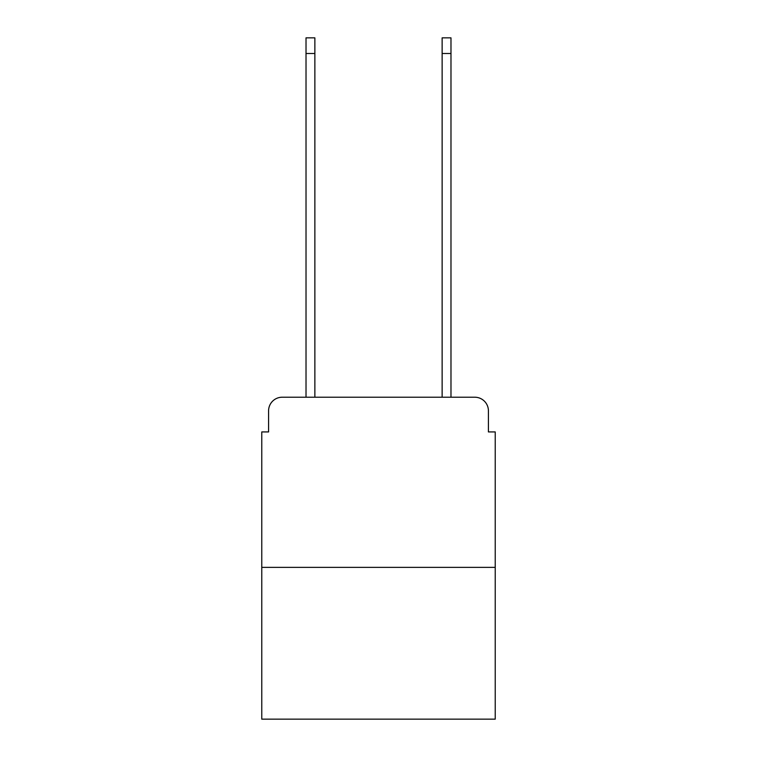 <?xml version="1.0" encoding="UTF-8"?>
<svg xmlns="http://www.w3.org/2000/svg" width="757" height="757" viewBox="0 0 757 757"><rect width="100%" height="100%" fill="white"/><g stroke="black" fill="none" stroke-linecap="round" stroke-linejoin="round"><path stroke-width="1.14" d="M268.584 410.833L268.584 431.925L268.584 410.833A13.617 13.617 0 0 1 282.191 397.217L306.017 397.217L306.017 37.85L314.865 37.85L314.865 397.217L325.415 397.217M495.229 567.372L261.771 567.372L261.771 719.15L495.229 719.15L495.229 431.925L488.416 431.925L488.416 410.833A13.617 13.617 0 0 0 474.809 397.217L282.191 397.217M261.771 567.372L261.771 431.925L268.584 431.925M431.585 397.217L442.135 397.217L442.135 37.85L450.983 37.85L450.983 397.217L474.809 397.217M488.416 431.925L488.416 410.833M306.017 53.501L314.865 53.501M450.983 53.501L442.135 53.501"/></g></svg>

